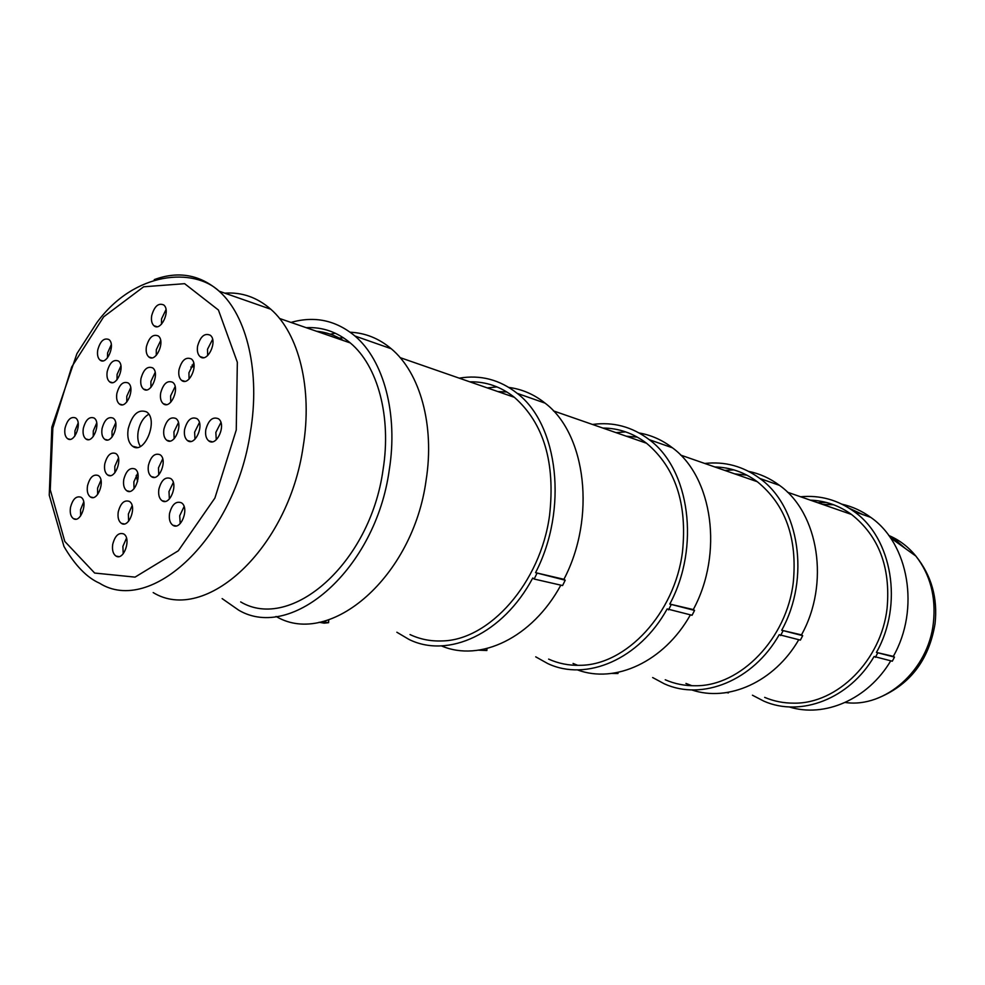 <?xml version="1.0" encoding="UTF-8"?>
<svg xmlns="http://www.w3.org/2000/svg" width="985" height="985" viewBox="0 0 985 985"><rect width="100%" height="100%" fill="white"/><g stroke="black" fill="none" stroke-linecap="round" stroke-linejoin="round"><path stroke-width="1.48" d="M148.772 414.254C143.416 417.369 139.882 423.107 138.183 431.479C137.235 437.648 137.962 442.622 140.375 446.414M128.185 428.881C132.125 414.463 138.269 408.812 146.605 411.915C158.93 419.844 144.327 455.501 132.606 446.242C128.506 442.893 127.028 437.106 128.185 428.881M184.096 506.585L179.713 515.734L180.206 523.589M169.543 513.505C171.969 504.431 175.921 500.86 181.375 502.769C189.846 507.694 180.908 531.1 172.818 525.227C169.888 522.998 168.804 519.083 169.543 513.505M173.298 482.502L168.989 491.552L169.371 498.989M158.868 489.213C161.306 480.163 165.221 476.592 170.614 478.501C178.864 483.45 169.851 506.549 161.983 500.675C159.176 498.484 158.142 494.655 158.868 489.213M162.71 458.887L158.487 467.85L158.757 474.856M148.415 465.4C150.865 456.363 154.744 452.804 160.062 454.725C168.103 459.675 159.028 482.478 151.37 476.605C148.673 474.45 147.688 470.719 148.415 465.4M220.911 422.528L215.85 432.403L216.257 439.766M205.803 429.694C208.5 420.041 212.723 416.409 218.485 418.785C226.759 424.535 216.515 447.486 208.685 440.837C206.062 438.559 205.102 434.841 205.803 429.694M199.401 422.577L194.636 432.156L194.956 439.236M184.589 429.472C187.212 420.016 191.324 416.409 196.926 418.637C205.04 424.141 195.128 446.931 187.433 440.529C184.835 438.3 183.887 434.619 184.589 429.472M178.42 422.627L173.926 431.898L174.16 438.719M163.904 429.251C166.453 419.979 170.454 416.396 175.896 418.502C183.863 423.772 174.259 446.402 166.711 440.221C164.126 438.054 163.19 434.397 163.904 429.251M212.6 339.357L207.503 349.306L207.65 355.597M197.579 346.178C200.398 336.377 204.646 332.745 210.334 335.269C218.067 341.229 207.318 363.44 200.041 356.595C197.726 354.415 196.914 350.943 197.579 346.178M193.725 363.133L188.935 372.761L189.071 379.09M178.987 369.794C181.683 360.227 185.82 356.607 191.361 358.959C199.118 364.622 188.837 386.883 181.523 380.333C179.147 378.166 178.297 374.657 178.987 369.794M175.133 386.576L170.627 395.884L170.75 402.225M160.653 393.052C163.264 383.707 167.265 380.124 172.683 382.303C180.44 387.671 170.602 409.982 163.276 403.715C160.826 401.572 159.952 398.014 160.653 393.052M166.009 309.61L161.528 318.906L161.466 324.237M151.678 315.717C154.374 306.261 158.388 302.678 163.719 304.956C171.008 310.472 160.789 332.13 153.956 325.727C151.764 323.671 151.013 320.334 151.678 315.717M160.666 340.564L156.295 349.737L156.27 355.351M146.396 346.708C149.03 337.375 152.995 333.792 158.302 335.983C165.714 341.352 155.778 363.194 148.797 356.939C146.519 354.871 145.718 351.46 146.396 346.708M155.162 372.428L150.902 381.454L150.927 387.364M140.966 378.585C143.527 369.387 147.442 365.829 152.712 367.91C160.247 373.106 150.619 395.157 143.49 389.05C141.114 386.97 140.264 383.485 140.966 378.585M130.697 387.684L126.782 396.302L126.769 402.04M116.846 393.544C119.308 384.593 123.088 381.06 128.185 382.968C135.635 387.868 126.449 409.822 119.394 404.022C116.993 401.991 116.144 398.494 116.846 393.544M120.909 365.94L117.092 374.423L117.018 379.767M107.193 371.591C109.667 362.652 113.41 359.143 118.434 361.039C125.698 365.915 116.501 387.61 109.63 381.848C107.316 379.853 106.503 376.43 107.193 371.591M111.28 344.615L107.587 352.962L107.451 357.9M97.737 350.044C100.199 341.142 103.918 337.633 108.867 339.517C115.959 344.368 106.762 365.829 100.064 360.091C97.823 358.134 97.047 354.785 97.737 350.044M78.16 423.045L74.959 430.716L74.848 436.047M65.01 428.216C67.288 419.77 70.785 416.335 75.5 417.899C82.74 422.171 74.478 443.89 67.608 438.719C65.158 436.786 64.296 433.289 65.01 428.216M96.715 422.947L93.279 430.938L93.218 436.564M83.306 428.413C85.633 419.819 89.216 416.347 94.068 418.009C101.443 422.442 92.947 444.346 85.954 439.002C83.466 437.032 82.592 433.498 83.306 428.413M115.701 422.848L112.031 431.159L112.031 437.081M102.046 428.61C104.41 419.856 108.091 416.36 113.078 418.12C120.589 422.737 111.859 444.826 104.718 439.298C102.218 437.266 101.32 433.708 102.046 428.61M100.975 480.188L97.564 488.154L97.626 494.507M87.493 485.888C89.746 477.405 93.304 473.945 98.168 475.496C105.851 479.744 97.737 502.141 90.411 496.969C87.727 494.95 86.754 491.256 87.493 485.888M118.459 458.087L114.802 466.373L114.888 472.738M104.755 463.984C107.082 455.304 110.751 451.819 115.737 453.506C123.445 458.013 114.95 480.397 107.611 474.967C104.976 472.923 104.028 469.266 104.755 463.984M83.737 501.981L80.561 509.614L80.61 515.943M70.477 507.484C72.656 499.198 76.116 495.763 80.856 497.179C88.502 501.18 80.758 523.577 73.456 518.652C70.723 516.657 69.726 512.939 70.477 507.484M137.715 473.329L133.849 481.874L134.046 488.708M123.753 479.535C126.117 470.744 129.86 467.222 134.994 468.983C142.923 473.6 134.305 496.305 126.745 490.752C124.024 488.646 123.026 484.903 123.753 479.535M132.125 505.674L128.37 514.072L128.629 521.176M118.249 511.892C120.539 503.237 124.221 499.74 129.294 501.377C137.346 505.798 129.072 528.711 121.377 523.355C118.545 521.25 117.498 517.433 118.249 511.892M126.511 538.142L122.891 546.367L123.211 553.767M112.709 544.373C114.937 535.852 118.557 532.356 123.581 533.882C131.744 538.093 123.827 561.228 116.008 556.069C113.053 553.964 111.958 550.073 112.709 544.373M153.192 592.576C205.003 624.515 288.519 549.113 303.134 446.747C312.762 388.718 298.911 333.595 270.789 309.228C257.134 297.335 241.805 291.979 224.802 293.161M194.094 366.777L190.856 366.999M136.201 475.398L137.592 481.591M192.026 365.103L194.094 366.211M316.481 331.243C326.084 332.117 335.109 335.232 343.543 340.601M306.212 327.685C322.44 326.86 337.141 331.945 350.303 342.94C377.723 365.706 391.636 416.618 383.042 469.833C370.212 563.457 291.031 631.927 240.672 601.921M290.981 322.427C314.584 315.717 335.897 320.236 354.945 336.008C383.694 360.227 398.285 413.897 389.247 470.03C375.691 569.108 292.052 641.518 238.813 610.244L222.142 598.609M350.217 332.228C365.263 332.905 378.942 338.409 391.254 348.752C420.053 372.675 434.853 425.323 426.111 480.2C413.109 577.062 330.135 647.625 276.736 616.832L275.997 616.462M330.381 334.21L335.257 333.213M905.449 548.571L895.033 539.595L891.166 538.278M822.364 504.32L833.642 504.776M849.378 508.346L863.094 514.675M752.442 695.213L763.855 701.148C800.571 717.412 849.452 698.981 874.101 656.503L892.299 661.206L894.491 657.106L893.309 656.367L876.428 652.415L894.491 657.106M875.394 657.327L877.61 653.166M800.596 496.76C819.963 494.962 837.742 499.863 853.933 511.461C892.164 538.007 903.651 604.458 876.428 652.415M890.736 660.849C867.933 699.399 824.408 718.077 789.133 706.898M817.759 502.732L825.984 502.375M842.064 504.221C852.37 506.561 861.924 510.932 870.74 517.359C908.736 543.634 920.236 609.149 893.309 656.367M723.519 692.997L728.408 692.295M726.598 692.59L728.408 692.911M691.975 685.732L685.942 683.442M734.712 473.871L746.962 475.189M764.655 697.38C773.927 701.283 783.691 703.204 793.947 703.155C837.275 703.943 881.304 660.406 887.103 608.176C890.723 567.36 878.854 536.111 851.508 514.453C838.998 505.465 825.282 500.7 810.347 500.146M652.649 677.545L664.358 683.836C702.108 701.086 753.094 680.844 779.233 634.685L800.374 640.115L802.701 635.67L801.482 634.882L781.696 630.252L802.701 635.67M780.576 635.571L782.927 631.053M704.755 463.467C724.812 461.226 743.183 466.225 759.866 478.476C799.291 506.462 810.593 578.133 781.696 630.252M798.749 639.745C774.333 682.051 728.186 702.391 691.642 689.894M724.714 470.399L733.874 469.894M748.698 471.396C759.792 473.662 770.061 478.316 779.492 485.359C818.683 513.05 830.035 583.637 801.482 634.882M611.71 673.445L617.989 673.518L618.026 672.386M614.899 672.977L617.989 673.518M577.727 665.343L573.048 663.447M626.263 436.195L637.32 437.118M665.232 679.773C674.762 683.91 684.846 685.905 695.472 685.757C740.338 686.286 786.695 638.846 793.294 582.344C797.481 538.204 785.488 504.665 757.317 481.727C744.426 472.234 730.254 467.321 714.802 466.952M535.717 656.835L547.685 663.533C586.272 681.879 639.376 659.457 667.165 608.927L692.073 615.268L694.548 610.417L693.292 609.567L669.788 604.064L694.548 610.417M668.544 609.875L671.044 604.925M592.514 424.461C613.212 421.654 632.124 426.714 649.238 439.667C689.672 469.217 700.532 547.007 669.788 604.064M690.386 614.886C664.099 661.785 615.022 684.107 577.321 669.849M616.007 432.624L625.746 431.91M639.179 432.981C651.196 435.062 662.289 440.012 672.435 447.806C712.684 477.035 723.655 553.545 693.292 609.567M478.71 650.186L486.873 650.494L486.935 648.536M481.997 649.632L486.873 650.494M497.77 391.55L506.906 392.005M548.633 659.113C558.396 663.508 568.751 665.577 579.722 665.306C626.029 665.491 674.86 613.384 682.482 551.822C687.407 503.778 675.427 467.579 646.542 443.238C633.33 433.203 618.765 428.143 602.82 428.044M396.844 632.235L408.947 639.4C448.052 658.953 503.138 633.847 532.75 578.023L534.165 579.045L562.583 585.558L565.218 580.214L563.925 579.303L535.544 572.667L565.218 580.214M534.165 579.045L536.837 573.59M459.244 378.154C480.495 374.596 499.826 379.656 517.211 393.36C558.36 424.584 568.345 509.627 535.544 572.667M560.834 585.164C532.331 637.874 480.003 662.548 441.403 645.877M487.292 387.905L497.006 386.908M508.888 387.437C522.038 389.149 534.104 394.369 545.062 403.124C586.112 434.016 596.307 517.531 563.925 579.303M319.066 622.274L324.176 623.16L328.584 622.692L328.744 619.811M322.292 621.597L328.584 622.692M333.447 337.116L346.917 341.77M339.259 338.077L343.457 337.781M410.006 634.562C419.906 639.228 430.482 641.358 441.736 640.939C489.213 640.607 540.642 582.812 549.581 515.229C555.466 462.507 543.732 423.193 514.379 397.312C500.959 386.686 486.073 381.515 469.746 381.811M270.789 309.228L219.126 291.178C194.291 267.76 135.117 270.432 96.789 322.735L76.916 353.664L51.836 427.133L49.25 495.184L63.976 546.478C75.057 565.39 86.889 577.616 99.46 583.157C150.791 615.723 234.947 537.687 250.387 432.206C260.483 372.428 247.038 315.889 219.126 291.178C199.992 274.593 178.359 270.74 154.263 279.617M236.252 430.002L214.902 498.053L178.285 550.8L135.056 577.124L94.658 573.048L64.788 541.418L50.26 489.791L52.833 428.093L71.671 366.986L103.671 316.825L143.65 286.795L184.626 283.68L218.436 310.029L237.336 362.258L236.252 430.002M888.765 535.483C899.243 539.891 908.281 546.761 915.878 556.082C930.271 574.624 936.119 596.861 933.398 622.779C928.387 670.354 885.072 708.301 845.253 702.49M132.606 446.242L137.247 447.399M172.818 525.227L176.044 525.916M161.983 500.675L165.123 501.377M151.37 476.605L154.423 477.331M208.685 440.837L212.255 441.772M187.433 440.529L190.807 441.403M166.711 440.221L169.888 441.046M200.041 356.595L203.476 357.654M181.523 380.333L184.811 381.293M163.276 403.715L166.416 404.576M153.956 325.727L156.96 326.688M148.797 356.939L151.776 357.838M143.49 389.05L146.457 389.888M119.394 404.022L122.177 404.786M109.63 381.848L112.339 382.611M100.064 360.091L102.686 360.855M67.608 438.719L70.021 439.322M85.954 439.002L88.49 439.642M104.718 439.298L107.402 439.963M90.411 496.969L92.984 497.536M107.611 474.967L110.32 475.607M73.456 518.652L75.907 519.157M126.745 490.752L129.589 491.392M121.377 523.355L124.184 523.934M116.008 556.069L118.742 556.599M350.303 342.94L279.543 318.463M391.254 348.752L354.945 336.008M876.096 698.808C909.18 685.929 928.83 660.91 935.048 623.727C937.868 598.067 931.478 575.511 915.878 556.082L890.354 537.699M870.74 517.359L853.933 511.461M787.471 492.204L851.508 514.453M779.492 485.359L759.866 478.476M680.61 455.07L757.317 481.727M672.435 447.806L649.238 439.667M553.373 410.868L646.542 443.238M545.062 403.124L517.211 393.36M400.107 357.617L514.379 397.312"/></g></svg>
